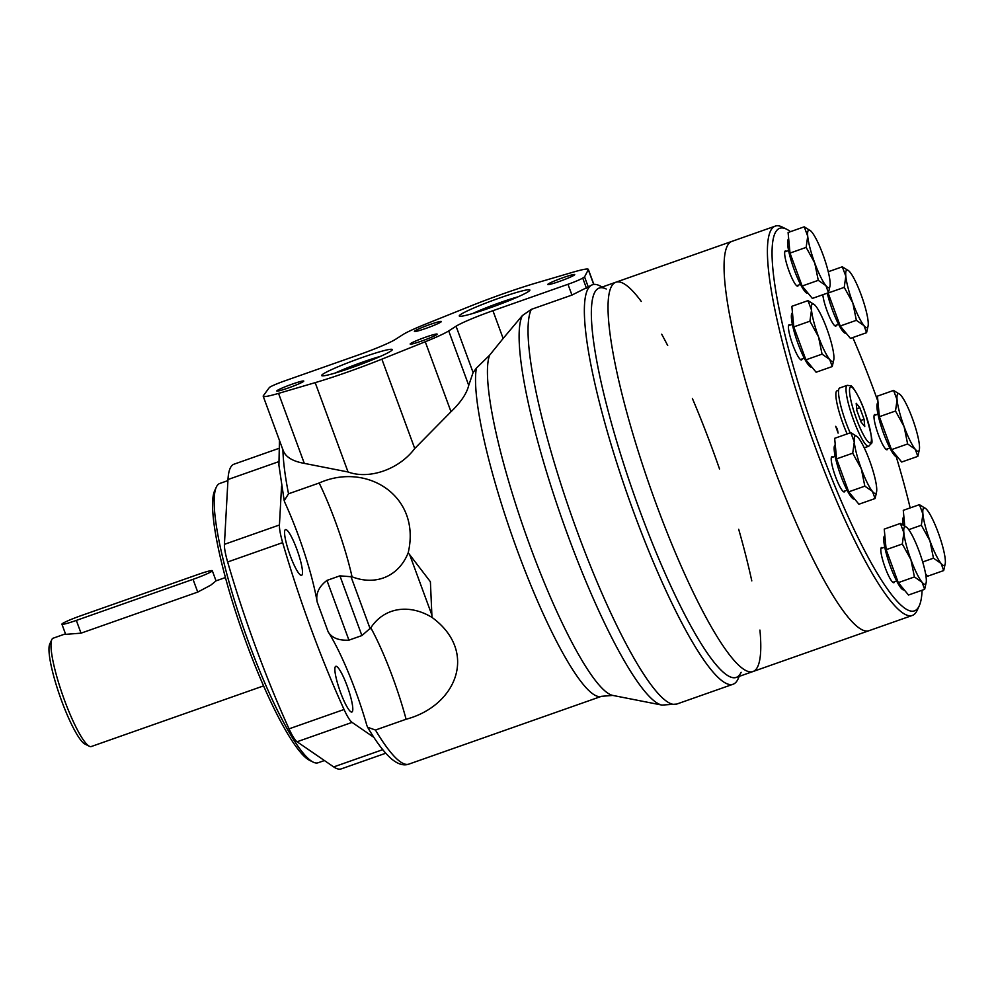 <?xml version="1.0" encoding="UTF-8"?>
<svg xmlns="http://www.w3.org/2000/svg" width="995" height="995" viewBox="0 0 995 995"><rect width="100%" height="100%" fill="white"/><g stroke="black" fill="none" stroke-linecap="round" stroke-linejoin="round"><path stroke-width="1.49" d="M828.076 292.878L840.215 325.999L850.426 338.387L866.57 332.703L868.137 325.738A30.509 5.286 -109.4 0 1 863.996 325.626L866.57 332.703M827.268 293.164A28.718 4.975 70.6 0 0 832.405 309.98A28.718 4.975 70.6 0 0 845.837 333.226L846.098 333.126M856.359 320.315L863.996 325.626A30.509 5.286 -109.4 0 1 852.827 302.953A30.509 5.286 -109.4 0 1 845.812 276.187A30.509 5.286 -109.4 0 1 848.847 270.914L842.317 266.797L845.812 276.187L844.233 287.368L852.827 302.953L856.359 320.315L840.215 325.999M844.233 287.368L828.089 293.04M842.317 266.797L828.263 271.747M848.847 270.914A30.509 5.286 -109.4 0 1 849.954 272.108A30.509 5.286 -109.4 0 1 861.123 294.769A30.509 5.286 -109.4 0 1 868.137 321.534A30.509 5.286 -109.4 0 1 868.137 325.738M893.585 390.438L897.08 399.841A30.509 5.286 -109.4 0 1 900.114 394.567L893.585 390.438L877.441 396.122L879.356 416.694L891.483 449.64L901.694 462.028L917.838 456.357L919.405 449.379A30.509 5.286 -109.4 0 1 915.263 449.267L917.838 456.357M878.05 402.689L878.038 402.701A28.718 4.975 70.6 0 0 883.672 433.633A28.718 4.975 70.6 0 0 897.104 456.867L897.366 456.78M907.627 443.969L915.263 449.267A30.509 5.286 -109.4 0 1 904.094 426.594A30.509 5.286 -109.4 0 1 897.08 399.841L895.5 411.01L904.094 426.594L907.627 443.969L891.483 449.64M895.5 411.01L879.356 416.694M900.114 394.567A30.509 5.286 -109.4 0 1 901.221 395.749A30.509 5.286 -109.4 0 1 912.39 418.422A30.509 5.286 -109.4 0 1 919.405 445.175A30.509 5.286 -109.4 0 1 919.405 449.379M919.43 504.664L922.912 514.054A30.509 5.286 -109.4 0 1 925.959 508.781L919.43 504.664L903.286 510.335L904.729 525.833M925.611 573.904L927.539 576.254L943.683 570.57L945.25 563.593A30.509 5.286 -109.4 0 1 941.108 563.481L943.683 570.57M903.895 516.903L903.883 516.915A28.718 4.975 70.6 0 0 903.174 524.862M933.472 558.183L941.108 563.481A30.509 5.286 -109.4 0 1 929.939 540.807A30.509 5.286 -109.4 0 1 922.912 514.054L921.345 525.223L929.939 540.807L933.472 558.183L922.688 561.976M921.345 525.223L908.733 529.663M925.959 508.781A30.509 5.286 -109.4 0 1 927.066 509.962A30.509 5.286 -109.4 0 1 938.223 532.636A30.509 5.286 -109.4 0 1 945.25 559.389A30.509 5.286 -109.4 0 1 945.25 563.593M900.388 523.432L903.87 532.822A30.509 5.286 -109.4 0 1 906.918 527.549L900.388 523.432L884.244 529.116L886.159 549.675L898.286 582.635L908.497 595.022L924.641 589.338L926.208 582.373A30.509 5.286 -109.4 0 1 922.066 582.262L924.641 589.338M884.854 535.683L884.841 535.696A28.718 4.975 70.6 0 0 890.463 566.628A28.718 4.975 70.6 0 0 903.908 589.861L904.156 589.774M914.43 576.951L922.066 582.262A30.509 5.286 -109.4 0 1 910.898 559.588A30.509 5.286 -109.4 0 1 903.87 532.822L902.303 544.004L910.898 559.588L914.43 576.951L898.286 582.635M902.303 544.004L886.159 549.675M906.918 527.549A30.509 5.286 -109.4 0 1 908.025 528.743A30.509 5.286 -109.4 0 1 919.181 551.417A30.509 5.286 -109.4 0 1 926.208 578.17A30.509 5.286 -109.4 0 1 926.208 582.373M850.8 432.638L854.282 442.029A30.509 5.286 -109.4 0 1 857.329 436.755L850.8 432.638L834.656 438.322L836.571 458.882L848.698 491.841L858.909 504.229L875.053 498.545L876.384 493.047M835.265 444.889L835.253 444.889A28.718 4.975 70.6 0 0 840.875 475.821A28.718 4.975 70.6 0 0 854.319 499.055L854.581 498.968M864.842 486.157L872.478 491.455A30.509 5.286 -109.4 0 1 861.309 468.782A30.509 5.286 -109.4 0 1 854.282 442.029L852.715 453.198L861.309 468.782L864.842 486.157L848.698 491.841M852.715 453.198L836.571 458.882M857.329 436.755A30.509 5.286 -109.4 0 1 858.436 437.937A30.509 5.286 -109.4 0 1 869.593 460.61A30.509 5.286 -109.4 0 1 876.62 487.376A30.509 5.286 -109.4 0 1 876.62 491.58A30.509 5.286 -109.4 0 1 872.478 491.455L875.053 498.545M808.002 300.627L811.497 310.03A30.509 5.286 -109.4 0 1 814.532 304.756L808.002 300.627L791.858 306.311L793.786 326.882L805.9 359.829L816.111 372.217L832.255 366.546L833.822 359.568A30.509 5.286 -109.4 0 1 829.681 359.456L832.255 366.546M792.48 312.878L792.455 312.89A28.718 4.975 70.6 0 0 798.089 343.822A28.718 4.975 70.6 0 0 811.522 367.055L811.783 366.968M822.044 354.145L829.681 359.456A30.509 5.286 -109.4 0 1 818.512 336.783A30.509 5.286 -109.4 0 1 811.497 310.03L809.918 321.198L818.512 336.783L822.044 354.145L805.9 359.829M809.918 321.198L793.786 326.882M814.532 304.756A30.509 5.286 -109.4 0 1 815.639 305.938A30.509 5.286 -109.4 0 1 826.808 328.611A30.509 5.286 -109.4 0 1 833.822 355.364A30.509 5.286 -109.4 0 1 833.822 359.568M804.234 226.823L807.716 236.213A30.509 5.286 -109.4 0 1 810.763 230.952L804.234 226.823L788.09 232.507L790.005 253.078L802.132 286.025L812.343 298.413L828.474 292.741L830.054 285.764A30.509 5.286 -109.4 0 1 825.912 285.652L828.474 292.741M788.699 239.074L788.674 239.086A28.718 4.975 70.6 0 0 794.308 270.018A28.718 4.975 70.6 0 0 807.741 293.251L808.002 293.164M818.276 280.341L825.912 285.652A30.509 5.286 -109.4 0 1 814.743 262.978A30.509 5.286 -109.4 0 1 807.716 236.213L806.149 247.394L814.743 262.978L818.276 280.341L802.132 286.025M806.149 247.394L790.005 253.078M810.763 230.952A30.509 5.286 -109.4 0 1 811.87 232.133A30.509 5.286 -109.4 0 1 823.027 254.807A30.509 5.286 -109.4 0 1 830.054 281.56A30.509 5.286 -109.4 0 1 830.054 285.764M641.265 301.435A206.375 35.745 70.6 0 0 615.905 282.207A206.375 35.745 70.6 0 0 650.705 488.744A206.375 35.745 70.6 0 0 752.941 671.55L868.971 630.706A206.375 35.745 70.6 0 1 766.735 447.899A206.375 35.745 70.6 0 1 731.934 241.362A206.375 35.745 70.6 0 0 766.735 447.899A206.375 35.745 70.6 0 0 868.971 630.706L912.315 615.445A206.375 35.745 70.6 0 0 917.179 610.333L919.243 605.856A202.781 35.123 70.6 0 0 922.091 590.234M790.478 231.673A202.781 35.123 70.6 0 0 786.684 229.248L782.281 227.059A206.375 35.745 70.6 0 0 775.279 226.114A206.375 35.745 70.6 0 0 810.079 432.651A206.375 35.745 70.6 0 0 912.315 615.445M877.938 401.371A202.781 35.123 70.6 0 0 874.692 392.44A202.781 35.123 70.6 0 0 852.814 337.554M786.684 229.248A202.781 35.123 70.6 0 0 813.997 431.27A202.781 35.123 70.6 0 0 919.243 605.856M910.164 507.923A202.781 35.123 70.6 0 0 896.246 456.792M838.611 390.264L837.006 390.824A30.509 5.286 70.6 0 0 847.155 433.919M798.338 285.142A18.669 3.234 -109.4 0 1 797.741 286.125A18.669 3.234 -109.4 0 1 789.01 271.013A18.669 3.234 -109.4 0 1 785.354 250.914A18.669 3.234 -109.4 0 1 786.423 251.287M822.815 294.731A18.669 3.234 70.6 0 0 828.599 314.843A18.669 3.234 70.6 0 0 835.825 326.086A18.669 3.234 70.6 0 0 836.422 325.116M875.774 414.915A18.669 3.234 70.6 0 0 874.704 414.529A18.669 3.234 70.6 0 0 877.851 433.211A18.669 3.234 70.6 0 0 887.092 449.74A18.669 3.234 70.6 0 0 887.689 448.77M882.577 547.897A18.669 3.234 70.6 0 0 881.508 547.524A18.669 3.234 70.6 0 0 884.654 566.192A18.669 3.234 70.6 0 0 893.896 582.722A18.669 3.234 70.6 0 0 894.493 581.752M832.989 457.103A18.669 3.234 70.6 0 0 831.919 456.717A18.669 3.234 70.6 0 0 835.066 475.399A18.669 3.234 70.6 0 0 844.307 491.928A18.669 3.234 70.6 0 0 844.904 490.958M790.204 325.091A18.669 3.234 70.6 0 0 789.122 324.718A18.669 3.234 70.6 0 0 792.269 343.387A18.669 3.234 70.6 0 0 801.51 359.929A18.669 3.234 70.6 0 0 802.119 358.959M837.38 429.218L835.7 426.32L838.088 433.086L837.38 429.218M864.245 447.825L868.697 446.257A32.3 5.597 70.6 0 1 852.69 417.651A32.3 5.597 70.6 0 1 847.242 385.326L839.743 387.963A32.3 5.597 70.6 0 0 850.165 432.862M856.197 403.286L856.869 410.537L861.148 422.166L864.754 426.544L864.07 419.281L859.792 407.651L856.197 403.286M860.551 420.524L864.07 419.281M856.707 408.746L859.792 407.651M775.279 226.114L599.226 288.077A206.375 35.745 70.6 0 0 634.026 494.614A206.375 35.745 70.6 0 0 736.263 677.421L752.941 671.55A206.375 35.745 70.6 0 0 759.931 630.071M719.522 468.956A206.375 35.745 70.6 0 0 712.457 449.23A206.375 35.745 70.6 0 0 692.408 398.522M667.695 345.514A206.375 35.745 70.6 0 0 661.675 334.208M615.905 282.207A206.375 35.745 70.6 0 0 650.705 488.744A206.375 35.745 70.6 0 0 752.941 671.55M751.797 580.906A206.375 35.745 70.6 0 0 738.688 529.29M65.471 633.852L53.158 638.193A57.424 9.95 70.6 0 0 51.802 639.611A57.424 9.95 70.6 0 0 62.847 695.654A57.424 9.95 70.6 0 0 89.351 746.262A57.424 9.95 70.6 0 0 91.291 746.524L263.563 685.891M61.926 624.201L65.658 634.35L81.018 633.168L197.731 592.087L210.778 585.147L216.039 580.881L212.308 570.732A17.947 1.43 -20.2 0 0 197.905 574.513L81.204 615.594A17.947 1.43 -20.2 0 0 61.926 624.201A17.947 1.43 -20.2 0 0 76.329 620.407L193.03 579.326A17.947 1.43 -20.2 0 0 212.308 570.732M51.802 639.611L49.75 644.088A53.842 9.328 70.6 0 0 60.098 696.624A53.842 9.328 70.6 0 0 84.936 744.061L89.351 746.262M288.525 493.794L284.209 500.659L284.669 502.089A89.724 15.547 70.6 0 1 317.181 602.012C315.539 593.853 318.798 586.652 326.945 580.408L339.917 575.844L352.056 576.814A66.13 50.496 -115.6 0 0 408.199 552.772C421.482 496.032 366.72 461.68 319.171 483.01L288.525 493.794A179.461 31.081 70.6 0 1 282.928 449.839M492.923 310.701L567.971 284.284A14.353 1.144 -20.2 0 0 582.722 278.065L584.562 276.896L588.281 269.695A43.071 3.445 -20.2 0 0 588.331 269.359A43.071 3.445 -20.2 0 0 572.996 272.195L536.355 282.941A71.777 5.746 -20.2 0 0 469.665 306.41L426.283 323.835A43.071 3.445 -20.2 0 0 402.826 334.656L395.488 339.345A35.895 2.873 -20.2 0 1 358.623 354.879L284.657 380.911A14.353 1.144 -20.2 0 0 269.284 387.627L263.352 395.724A43.071 3.445 -20.2 0 0 263.202 396.221A43.071 3.445 -20.2 0 0 278.55 393.386L315.179 382.64A71.777 5.746 -20.2 0 0 381.869 359.158L425.263 341.745A43.071 3.445 -20.2 0 0 448.708 330.925L456.058 326.223A35.895 2.873 -20.2 0 1 492.923 310.701L503.134 338.474L489.577 355.24L476.394 368.125L473.098 372.528L468.732 385.363C466.754 393.485 460.847 402.278 451.009 411.731L414.741 448.509C399.318 469.23 369.356 479.839 348.051 471.978L304.296 463.371C292.169 461.232 285.043 456.668 282.928 449.703M326.945 580.408L348.934 640.146C338.661 640.668 331.721 637.87 328.126 631.763A89.724 15.547 70.6 0 1 366.881 725.529L367.628 727.258L375.451 730.031L406.097 719.248C456.767 705.791 478.57 651.389 431.979 617.397L430.4 581.752L408.199 552.772M503.134 338.474L522.35 315.577A208.875 36.181 70.6 0 0 564.588 526.33A208.875 36.181 70.6 0 0 661.936 705.082L612.771 695.418A183.304 31.753 70.6 0 1 528.532 541.865A183.304 31.753 70.6 0 1 489.577 355.24M567.971 284.284L571.951 295.067L531.355 309.358L522.35 315.577M602.211 287.02L599.624 285.727A211.761 36.678 70.6 0 0 592.435 284.757A211.761 36.678 70.6 0 0 628.144 496.679A211.761 36.678 70.6 0 0 733.054 684.249A211.761 36.678 70.6 0 0 738.041 679L739.248 676.364M571.951 295.067L592.435 284.757M606.229 289.023A206.375 35.745 70.6 0 0 634.026 494.614A206.375 35.745 70.6 0 0 741.126 672.297M281.56 486.182L279.433 524.987A28.718 4.975 70.6 0 0 282.655 542.623A233.29 40.409 70.6 0 0 344.059 709.485A28.718 4.975 70.6 0 0 352.068 722.395L373.896 737.37M347.118 685.916A24.228 4.191 70.6 0 0 335.788 666.314A24.228 4.191 70.6 0 0 339.867 690.555A24.228 4.191 70.6 0 0 351.869 712.022A24.228 4.191 70.6 0 0 347.118 685.916M296.821 549.203A24.228 4.191 70.6 0 0 285.478 529.601A24.228 4.191 70.6 0 0 289.57 553.842A24.228 4.191 70.6 0 0 301.572 575.309A24.228 4.191 70.6 0 0 296.821 549.203M278.5 448.521L233.999 464.192A161.513 27.972 70.6 0 0 227.979 479.528L224.422 544.34A28.718 4.975 70.6 0 0 227.644 561.988A233.29 40.409 70.6 0 0 289.035 728.85A28.718 4.975 70.6 0 0 297.057 741.76L333.711 766.921A161.513 27.972 70.6 0 0 341.248 768.886L385.749 753.227M431.979 617.397A66.13 50.496 -115.6 0 0 370.812 627.795L361.894 635.569L348.934 640.146M584.562 276.896L588.269 286.97M499.677 297.965A37.611 3.01 159.8 0 1 529.825 290.291A37.611 3.01 159.8 0 1 495.609 305.838A37.611 3.01 159.8 0 1 459.466 316.174A37.611 3.01 159.8 0 1 499.677 297.965M362.08 357.528A37.611 3.01 159.8 0 1 392.241 349.854A37.611 3.01 159.8 0 1 358.013 365.389A37.611 3.01 159.8 0 1 321.882 375.737A37.611 3.01 159.8 0 1 362.08 357.528M563.207 277.617A14.353 1.144 159.8 0 1 574.712 274.682A14.353 1.144 159.8 0 1 561.653 280.615A14.353 1.144 159.8 0 1 547.859 284.57A14.353 1.144 159.8 0 1 563.207 277.617M429.828 324.557A14.353 1.144 159.8 0 1 441.345 321.621A14.353 1.144 159.8 0 1 428.273 327.554A14.353 1.144 159.8 0 1 414.48 331.509A14.353 1.144 159.8 0 1 429.828 324.557M425.611 337.168A14.353 1.144 159.8 0 1 437.128 334.245A14.353 1.144 159.8 0 1 424.057 340.178A14.353 1.144 159.8 0 1 410.263 344.121A14.353 1.144 159.8 0 1 425.611 337.168M292.231 384.12A14.353 1.144 159.8 0 1 303.749 381.185A14.353 1.144 159.8 0 1 290.677 387.117A14.353 1.144 159.8 0 1 276.884 391.072A14.353 1.144 159.8 0 1 292.231 384.12M335.104 373.075A33.432 2.674 159.8 0 1 362.951 361.993A33.432 2.674 159.8 0 1 380.438 356.397M472.7 313.512A33.432 2.674 159.8 0 1 500.547 302.43A33.432 2.674 159.8 0 1 518.034 296.833M227.917 480.597L219.795 483.458A148.056 25.646 70.6 0 0 216.313 487.127L214.671 490.709A145.183 25.149 70.6 0 0 242.569 632.397A145.183 25.149 70.6 0 0 309.569 760.329L313.089 762.083A148.056 25.646 70.6 0 0 318.114 762.767L324.42 760.541M216.313 487.127A148.056 25.646 70.6 0 0 244.77 631.626A148.056 25.646 70.6 0 0 313.089 762.083M864.493 410.947A29.614 5.124 70.6 0 0 849.63 392.901A29.614 5.124 70.6 0 0 867.292 440.885A29.614 5.124 70.6 0 0 864.493 410.947M76.329 620.407L81.018 633.168M193.03 579.326L197.731 592.087M375.451 730.031A179.461 31.081 70.6 0 0 408.895 764.11L601.515 696.313L612.771 695.418M476.394 368.125A179.461 31.081 70.6 0 0 521.716 562.187A179.461 31.081 70.6 0 0 601.515 696.313M531.355 309.358A211.761 36.678 70.6 0 0 577.772 533.046A211.761 36.678 70.6 0 0 676.724 704.074L661.936 705.082M317.181 602.012L328.126 631.763M282.655 542.623L227.644 561.988M279.433 524.987L224.422 544.34M344.059 709.485L289.035 728.85M352.068 722.395L297.057 741.76M382.739 749.67L333.711 766.921M278.662 461.692L227.979 479.528M409.766 554.912L431.818 614.86M350.874 576.341L370.165 628.803M339.917 575.844L361.894 635.569M315.179 382.64L348.051 471.978M381.869 359.158L414.741 448.509M425.263 341.745L451.009 411.731M448.708 330.925L468.732 385.363M456.058 326.223L473.098 372.528M582.722 278.065L586.465 288.227M588.281 269.695L593.716 284.458M278.55 393.386L304.296 463.371M352.056 576.814A89.724 15.547 70.6 0 0 319.171 483.01M406.097 719.248A89.724 15.547 70.6 0 0 370.812 627.795M838.598 324.358L834.755 325.713M877.951 414.144L874.107 415.5M889.866 447.999L886.023 449.354M884.754 547.138L880.898 548.494M896.669 580.993L892.826 582.349M835.166 456.332L831.31 457.688M847.081 490.187L843.238 491.542M876.62 491.58L876.384 493.06M792.368 324.333L788.525 325.688M804.283 358.188L800.44 359.543M788.587 250.529L784.744 251.884M800.515 284.383L796.672 285.739M847.242 385.326L850.775 385.824C851.384 384.443 859.431 396.085 864.518 410.898C871.197 432.688 873.399 443.608 871.135 443.658L868.697 446.257M216.039 580.856L225.43 577.548M284.197 500.659L278.923 465.262L279.446 440.375M676.724 704.074L733.054 684.249M408.895 764.11C403.833 765.976 398.087 764.297 391.657 759.036C384.368 752.755 376.359 742.158 367.615 727.258M588.331 269.359L593.878 284.433M263.202 396.221L283.227 450.648"/></g></svg>
